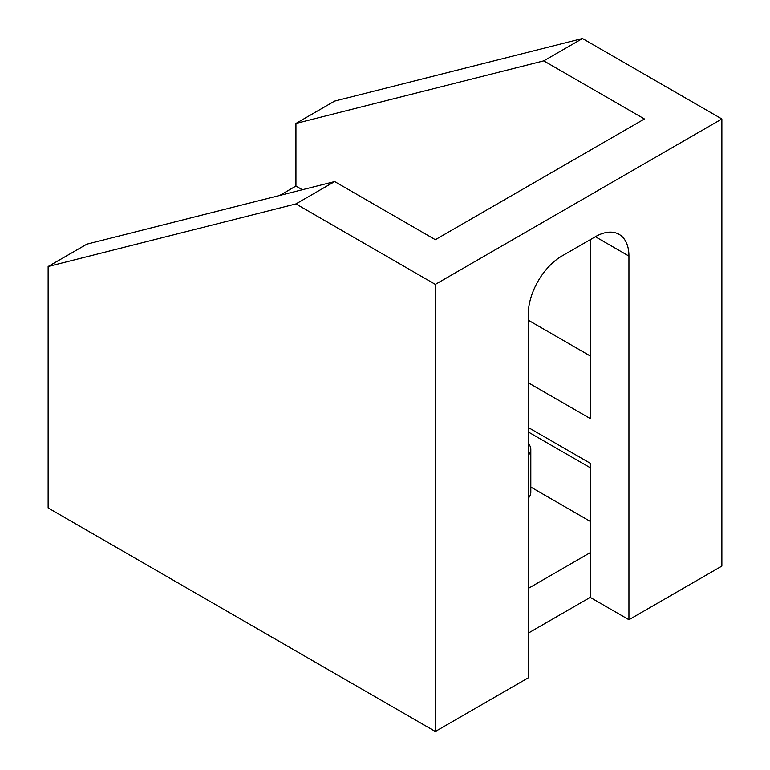 <?xml version="1.0" encoding="UTF-8"?>
<svg xmlns="http://www.w3.org/2000/svg" width="770" height="770" viewBox="0 0 770 770"><rect width="100%" height="100%" fill="white"/><g stroke="black" fill="none" stroke-linecap="round" stroke-linejoin="round"><path stroke-width="1.16" d="M590.215 521.367L530.809 487.064M528.259 431.951L590.215 467.717M528.259 427.475L590.215 463.242L590.215 552.658L528.259 588.434M595.374 236.708A47.461 27.402 -60 0 1 619.109 234.359A47.461 27.402 -60 0 1 628.936 256.092L595.374 236.717L561.821 256.083A47.461 27.402 -60 0 0 528.259 314.208L528.259 677.85L435.339 731.5L435.339 284.4L295.94 203.925L48.135 266.516L48.135 507.95L435.339 731.5M435.339 284.4L721.865 118.975L721.865 566.075L628.936 619.725L590.215 597.376L528.259 633.142M590.215 552.658L590.215 597.376M721.865 118.975L582.466 38.5L334.661 101.091L295.94 123.45L543.755 60.859L644.423 118.975L435.339 239.691L334.661 181.566L86.856 244.167L48.135 266.516M334.661 181.566L295.94 203.925M582.466 38.5L543.755 60.859M590.215 239.691L590.215 418.534L528.259 382.767M279.606 195.474L295.94 186.042L295.94 123.45M295.94 186.042L302.341 189.738M528.259 320.176L590.215 355.942M628.936 256.092L628.936 619.725M528.259 443.472A21.907 12.647 180 0 1 530.809 449.382A21.907 12.647 180 0 1 528.259 455.301M530.809 449.382L530.809 492.309A21.907 12.647 180 0 1 528.259 498.219"/></g></svg>
